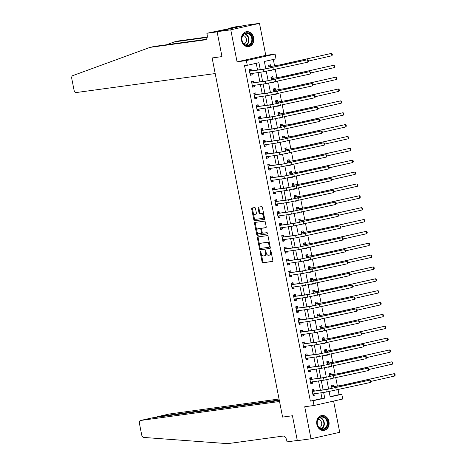 <?xml version="1.0" encoding="UTF-8"?>
<svg xmlns="http://www.w3.org/2000/svg" width="467" height="467" viewBox="0 0 467 467"><rect width="100%" height="100%" fill="white"/><g stroke="black" fill="none" stroke-linecap="round" stroke-linejoin="round"><path stroke-width="0.7" d="M260.393 251.328A0.665 0.379 -102.7 0 0 260.142 252.028L262.086 261.929A0.952 0.543 -102.7 0 0 262.804 262.787L272.471 261.462A0.952 0.543 -102.7 0 0 272.5 261.456A0.952 0.543 -102.7 0 0 272.827 260.458L270.883 250.563A0.665 0.379 -102.7 0 0 270.136 250.662L270.387 251.947A3.041 1.728 -102.7 0 1 269.336 255.145A3.041 1.728 -102.7 0 1 269.249 255.163L268.443 255.268A3.041 1.728 -102.7 0 1 266.143 252.524L265.892 251.246A0.665 0.379 -102.7 0 0 265.139 251.345L265.39 252.629A3.041 1.728 -102.7 0 1 264.34 255.828A3.041 1.728 -102.7 0 1 264.258 255.846L263.452 255.951A3.041 1.728 -102.7 0 1 261.146 253.207L260.895 251.929A0.665 0.379 -102.7 0 0 260.393 251.328M241.544 40.524A7.548 6.199 82.2 0 0 248.619 46.636A7.548 6.199 82.2 0 0 253.651 37.792A7.548 6.199 82.2 0 0 246.576 31.68A7.548 6.199 82.2 0 0 241.544 40.524M316.848 424.345A7.548 6.199 82.2 0 0 323.923 430.457A7.548 6.199 82.2 0 0 328.955 421.613A7.548 6.199 82.2 0 0 321.88 415.502A7.548 6.199 82.2 0 0 316.848 424.345M255.484 208.457A0.952 0.543 -102.7 0 0 254.766 207.599L252.052 207.973A0.952 0.543 -102.7 0 0 252.022 207.978A0.952 0.543 -102.7 0 0 251.695 208.977L253.855 219.969A0.952 0.543 -102.7 0 0 254.573 220.827L264.24 219.502A0.952 0.543 -102.7 0 0 264.269 219.502A0.952 0.543 -102.7 0 0 264.596 218.498L262.436 207.506A0.952 0.543 -102.7 0 0 261.718 206.648L258.444 207.097A0.952 0.543 -102.7 0 0 258.414 207.103A0.952 0.543 -102.7 0 0 258.088 208.101L259.01 212.806A0.952 0.543 -102.7 0 0 259.728 213.664L261.357 213.442A2.539 1.448 -102.7 0 1 263.271 215.678A2.539 1.448 -102.7 0 1 262.401 218.41A2.539 1.448 -102.7 0 1 262.331 218.428L255.969 219.297A2.539 1.448 -102.7 0 1 254.054 217.062A2.539 1.448 -102.7 0 1 254.924 214.324A2.539 1.448 -102.7 0 1 254.994 214.312L256.05 214.166A0.952 0.543 -102.7 0 0 256.079 214.16A0.952 0.543 -102.7 0 0 256.406 213.162L255.484 208.457M243.611 25.714L235.59 26.812L229.962 28.078L233.728 27.676L206.869 33.28L217.126 31.879L221.977 56.6L212.129 57.943L282.593 417.095L292.441 415.747L282.593 417.095L279.529 401.486L140.538 420.487A2.901 1.652 -102.7 0 0 140.462 420.498A2.901 1.652 -102.7 0 0 139.458 423.557L141.664 434.8A2.901 1.652 -102.7 0 0 143.655 437.427L227.68 443.65L283.084 436.079A4.839 2.755 77.3 0 1 286.75 440.445L287.03 441.87L297.292 440.469L292.441 415.747L297.327 440.655L311.01 438.787L304.723 406.763L314.028 405.49L313.094 400.744L310.362 401.118L244.55 65.689L247.288 65.316L246.354 60.57L275.075 54.102L276.009 58.848L264.363 61.469L265.811 68.853M206.326 39.316L154.186 46.443L149.936 47.401L72.683 75.666A2.901 1.652 -102.7 0 0 71.795 78.69L74.002 89.933A2.901 1.652 -102.7 0 0 76.203 92.554L215.194 73.552L212.129 57.943L221.977 56.6L217.091 31.692L230.774 29.818L237.055 61.842L246.354 60.57M257.731 236.938A0.952 0.543 -102.7 0 0 257.708 236.944A0.952 0.543 -102.7 0 0 257.381 237.942L259.535 248.934A0.952 0.543 -102.7 0 0 260.253 249.792L269.926 248.467A0.952 0.543 -102.7 0 0 269.949 248.467A0.952 0.543 -102.7 0 0 270.276 247.463L268.122 236.477A0.952 0.543 -102.7 0 0 267.404 235.619L257.731 236.938M256.978 231.778L257.469 234.276L256.692 234.452L254.538 223.459A0.952 0.543 -102.7 0 1 254.865 222.461A0.952 0.543 -102.7 0 1 254.894 222.455L264.561 221.136A0.952 0.543 -102.7 0 1 265.279 221.994L266.202 226.693A0.952 0.543 -102.7 0 1 265.875 227.698A0.952 0.543 -102.7 0 1 265.851 227.698L261.929 228.235A0.952 0.543 -102.7 0 0 261.899 228.24A0.952 0.543 -102.7 0 0 261.573 229.239L262.185 232.362A0.952 0.543 -102.7 0 0 262.903 233.22L266.99 232.659A0.665 0.379 -102.7 0 1 267.264 233.961L267.241 233.967A0.665 0.379 -102.7 0 0 267.264 233.961M267.241 233.967L257.416 235.31A0.952 0.543 -102.7 0 1 256.692 234.452M217.091 31.692L245.811 25.218L259.489 23.35L230.774 29.818M311.01 438.787L339.725 432.319L333.596 401.083M310.362 401.118L322.002 398.497L320.882 392.776M320.385 390.237L318.552 380.92M318.056 378.375L316.229 369.058M315.727 366.519L313.9 357.197M313.404 354.657L311.571 345.335M311.075 342.796L309.247 333.473M308.745 330.934L306.918 321.611M306.422 319.072L304.589 309.749M304.093 307.21L302.266 297.888M301.764 295.348L299.937 286.032M299.44 283.492L297.613 274.17M297.111 271.631L295.284 262.308M294.788 259.769L292.955 250.446M292.459 247.907L290.632 238.584M290.13 236.045L288.302 226.723M287.806 224.183L285.973 214.861M285.477 212.322L283.65 203.005M283.148 200.466L281.321 191.143M280.825 188.604L278.992 179.281M278.495 176.742L276.668 167.419M276.166 164.88L274.339 155.558M273.843 153.018L272.016 143.696M271.514 141.157L269.687 131.834M269.19 129.295L267.358 119.978M266.861 117.433L265.034 108.116M264.532 105.577L262.705 96.255M262.209 93.715L260.376 84.393M259.88 81.853L258.053 72.531M257.55 69.992L256.237 63.302M314.244 390.961L313.941 389.414L311.997 389.852L313.118 395.543L315.056 395.105L314.764 393.617M311.915 379.099L311.612 377.552L309.674 377.99L310.788 383.681L312.732 383.249L312.435 381.755M309.592 367.243L309.288 365.69L307.344 366.128L308.459 371.825L310.403 371.388L310.111 369.893M307.263 355.381L306.959 353.834L305.021 354.266L306.136 359.964L308.074 359.526L307.782 358.031M304.933 343.519L304.63 341.972L302.692 342.41L303.807 348.102L305.751 347.664L305.453 346.17M302.61 331.658L302.307 330.111L300.363 330.548L301.484 336.24L303.422 335.802L303.13 334.308M300.281 319.796L299.977 318.249L298.039 318.687L299.154 324.378L301.092 323.94L300.801 322.446M297.952 307.934L297.648 306.387L295.71 306.825L296.825 312.516L298.769 312.079L298.477 310.59M295.629 296.072L295.325 294.525L293.381 294.963L294.502 300.655L296.44 300.223L296.148 298.728M293.299 284.216L292.996 282.663L291.058 283.101L292.173 288.799L294.111 288.361L293.819 286.866M290.97 272.354L290.667 270.802L288.729 271.239L289.844 276.937L291.787 276.499L291.496 275.005M288.647 260.493L288.343 258.946L286.399 259.383L287.52 265.075L289.458 264.637L289.166 263.143M286.318 248.631L286.014 247.084L284.076 247.522L285.191 253.213L287.135 252.775L286.837 251.281M283.994 236.769L283.691 235.222L281.747 235.66L282.868 241.351L284.806 240.914L284.514 239.419M281.665 224.907L281.362 223.36L279.424 223.798L280.539 229.49L282.477 229.052L282.185 227.563M279.336 213.045L279.032 211.498L277.094 211.936L278.209 217.628L280.153 217.19L279.856 215.701M277.013 201.184L276.709 199.637L274.765 200.074L275.886 205.766L277.824 205.334L277.532 203.84M274.684 189.328L274.38 187.775L272.442 188.213L273.557 193.91L275.495 193.472L275.203 191.978M272.354 177.466L272.051 175.919L270.113 176.351L271.228 182.048L273.172 181.61L272.88 180.116M270.031 165.604L269.728 164.057L267.784 164.495L268.904 170.186L270.842 169.749L270.551 168.254M267.702 153.742L267.398 152.195L265.46 152.633L266.575 158.325L268.513 157.887L268.221 156.392M265.379 141.88L265.069 140.334L263.131 140.771L264.246 146.463L266.19 146.025L265.898 144.536M263.049 130.019L262.746 128.472L260.802 128.91L261.923 134.601L263.861 134.163L263.569 132.675M260.72 118.157L260.417 116.61L258.479 117.048L259.594 122.739L261.538 122.307L261.24 120.813M258.397 106.301L258.093 104.748L256.149 105.186L257.27 110.883L259.208 110.445L258.916 108.951M256.068 94.439L255.764 92.892L253.826 93.324L254.941 99.022L256.879 98.584L256.587 97.089M253.739 82.577L253.435 81.03L251.497 81.468L252.612 87.16L254.556 86.722L254.258 85.227M251.415 70.715L251.112 69.169L249.168 69.606L250.289 75.298L252.227 74.86L251.935 73.366M330.128 396.67L339.077 394.65L338.114 389.741M337.413 386.174L335.791 377.879M335.09 374.312L333.461 366.023M332.761 362.45L331.132 354.161M330.432 350.589L328.809 342.299M328.108 338.727L326.48 330.438M325.779 326.865L324.156 318.576M323.456 315.003L321.827 306.714M321.127 303.147L319.498 294.852M318.798 291.285L317.175 282.99M316.474 279.424L314.846 271.134M314.145 267.562L312.516 259.273M311.816 255.7L310.193 247.411M309.493 243.838L307.864 235.549M307.163 231.976L305.535 223.687M304.834 220.12L303.211 211.825M302.511 208.259L300.882 199.964M300.182 196.397L298.559 188.108M297.858 184.535L296.23 176.246M295.529 172.673L293.901 164.384M293.2 160.811L291.577 152.522M290.877 148.95L289.248 140.66M288.548 137.094L286.919 128.799M286.218 125.232L284.596 116.937M283.895 113.37L282.266 105.081M281.566 101.508L279.937 93.219M279.237 89.646L277.614 81.357M276.913 77.785L275.285 69.495M274.584 65.923L273.318 59.455M332.481 390.955L334.425 390.558M333.648 386.588L333.345 385.041L331.407 385.479L331.996 388.486M330.151 379.093L332.101 378.696M331.319 374.732L331.015 373.18L329.077 373.618L329.667 376.624M327.822 367.231L329.772 366.834M328.996 362.871L328.692 361.324L326.748 361.756L327.338 364.768M325.499 355.369L327.443 354.973M326.666 351.009L326.363 349.462L324.425 349.9L325.014 352.906M323.17 343.514L325.12 343.117M324.337 339.147L324.034 337.6L322.096 338.038L322.685 341.044M320.841 331.652L322.79 331.255M322.014 327.285L321.71 325.738L319.767 326.176L320.356 329.182M318.517 319.79L320.461 319.393M319.685 315.423L319.381 313.877L317.443 314.314L318.033 317.321M316.188 307.928L318.138 307.531M317.362 303.562L317.052 302.015L315.114 302.453L315.704 305.459M313.859 296.066L315.809 295.669M315.032 291.706L314.729 290.153L312.785 290.591L313.38 293.597M311.536 284.205L313.485 283.808M312.703 279.844L312.4 278.297L310.462 278.729L311.051 281.741M309.207 272.343L311.156 271.946M310.38 267.982L310.076 266.435L308.132 266.873L308.722 269.879M306.883 260.487L308.827 260.09M308.051 256.12L307.747 254.573L305.809 255.011L306.399 258.017M304.554 248.625L306.504 248.228M305.722 244.259L305.418 242.712L303.48 243.149L304.07 246.156M302.225 236.763L304.175 236.366M303.398 232.397L303.095 230.85L301.151 231.288L301.74 234.294M299.902 224.901L301.845 224.504M301.069 220.535L300.766 218.988L298.827 219.426L299.417 222.432M297.572 213.04L299.522 212.643M298.74 208.679L298.436 207.126L296.498 207.564L297.088 210.57M295.243 201.178L297.193 200.781M296.417 196.817L296.113 195.27L294.169 195.702L294.759 198.708M292.92 189.316L294.864 188.919M294.087 184.955L293.784 183.408L291.846 183.846L292.435 186.853M290.591 177.454L292.54 177.063M291.764 173.094L291.461 171.547L289.517 171.984L290.106 174.991M288.262 165.598L290.211 165.201M289.435 161.232L289.131 159.685L287.187 160.123L287.783 163.129M285.938 153.736L287.888 153.339M287.106 149.37L286.802 147.823L284.864 148.261L285.454 151.267M283.609 141.875L285.559 141.478M284.782 137.508L284.479 135.961L282.535 136.399L283.125 139.405M281.286 130.013L283.23 129.616M282.453 125.646L282.15 124.099L280.212 124.537L280.801 127.544M278.957 118.151L280.906 117.754M280.124 113.79L279.821 112.238L277.883 112.675L278.472 115.682M276.627 106.289L278.577 105.892M277.801 101.929L277.497 100.382L275.553 100.814L276.143 103.826M274.304 94.427L276.248 94.03M275.472 90.067L275.168 88.52L273.23 88.958L273.82 91.964M271.975 82.571L273.925 82.174M273.142 78.205L272.839 76.658L270.901 77.096L271.49 80.102M269.646 70.71L271.596 70.313M270.819 66.343L270.516 64.796L268.572 65.234L269.161 68.24M237.055 61.842L265.776 55.375L259.489 23.35M265.776 55.375L275.075 54.102M339.077 394.65L341.815 394.276L342.743 399.022L314.028 405.49M260.288 69.618L258.928 62.695L247.288 65.316M313.094 400.744L324.74 398.123L323.619 392.403M323.117 389.863L321.29 380.541M320.794 378.001L318.961 368.685M318.465 366.146L316.638 356.823M316.136 354.284L314.309 344.961M313.812 342.422L311.979 333.099M311.483 330.56L309.656 321.238M309.154 318.698L307.327 309.376M306.831 306.837L305.004 297.514M304.502 294.975L302.674 285.658M302.178 283.113L300.345 273.796M299.849 271.257L298.022 261.934M297.52 259.395L295.693 250.073M295.197 247.533L293.364 238.211M292.867 235.672L291.04 226.349M290.538 223.81L288.711 214.487M288.215 211.948L286.382 202.625M285.886 200.086L284.059 190.769M283.557 188.23L281.729 178.908M281.233 176.368L279.406 167.046M278.904 164.507L277.077 155.184M276.581 152.645L274.748 143.322M274.252 140.783L272.424 131.46M271.922 128.921L270.095 119.599M269.599 117.059L267.766 107.743M267.27 105.203L265.443 95.881M264.941 93.342L263.114 84.019M262.617 81.48L260.784 72.157M329.13 391.585L330.175 396.897L341.815 394.276M266.301 71.334L268.14 80.709M268.624 83.196L270.463 92.571M270.953 95.058L272.792 104.433M273.283 106.92L275.121 116.295M275.606 118.781L277.445 128.156M277.935 130.643L279.774 140.018M280.264 142.499L282.103 151.88M282.588 154.361L284.426 163.742M284.917 166.223L286.756 175.598M287.24 178.085L289.085 187.46M289.569 189.946L291.408 199.321M291.898 201.808L293.737 211.183M294.222 213.67L296.06 223.045M296.551 225.532L298.39 234.907M298.88 237.388L300.719 246.769M301.203 249.25L303.042 258.625M303.532 261.111L305.371 270.486M305.862 272.973L307.7 282.348M308.185 284.835L310.024 294.21M310.514 296.697L312.353 306.072M312.837 308.559L314.682 317.934M315.167 320.415L317.005 329.795M317.496 332.276L319.335 341.651M319.819 344.138L321.658 353.513M322.148 356L323.987 365.375M324.477 367.862L326.316 377.237M326.801 379.724L328.64 389.099M322.002 398.497L324.74 398.123M334.46 390.739L332.486 391.007M332.136 378.877L330.163 379.146M329.807 367.015L327.834 367.284M327.478 355.154L325.505 355.422M325.155 343.292L323.182 343.56M322.825 331.43L320.852 331.704M320.496 319.568L318.523 319.842M318.173 307.712L316.2 307.981M315.844 295.85L313.871 296.119M313.52 283.989L311.547 284.257M311.191 272.127L309.218 272.395M308.862 260.265L306.889 260.533M306.539 248.403L304.566 248.672M304.21 236.541L302.237 236.816M301.88 224.685L299.907 224.954M299.557 212.824L297.584 213.092M297.228 200.962L295.255 201.23M294.899 189.1L292.926 189.368M292.575 177.238L290.602 177.507M290.246 165.376L288.273 165.645M287.923 153.515L285.95 153.789M285.594 141.653L283.621 141.927M283.265 129.797L281.292 130.065M280.941 117.935L278.968 118.204M278.612 106.073L276.639 106.342M276.283 94.211L274.31 94.48M273.96 82.35L271.987 82.618M271.631 70.488L269.657 70.762M315.056 395.105L313.083 395.38M312.732 383.249L310.759 383.518M310.403 371.388L308.43 371.656M308.074 359.526L306.101 359.794M305.751 347.664L303.778 347.933M303.422 335.802L301.448 336.071M301.092 323.94L299.119 324.209M298.769 312.079L296.796 312.353M296.44 300.223L294.467 300.491M294.111 288.361L292.138 288.629M291.787 276.499L289.814 276.768M289.458 264.637L287.485 264.906M287.135 252.775L285.162 253.044M284.806 240.914L282.833 241.182M282.477 229.052L280.504 229.326M280.153 217.19L278.18 217.464M277.824 205.334L275.851 205.603M275.495 193.472L273.522 193.741M273.172 181.61L271.199 181.879M270.842 169.749L268.869 170.017M268.513 157.887L266.54 158.155M266.19 146.025L264.217 146.299M263.861 134.163L261.888 134.438M261.538 122.307L259.564 122.576M259.208 110.445L257.235 110.714M256.879 98.584L254.906 98.852M254.556 86.722L252.583 86.99M252.227 74.86L250.254 75.129M264.421 255.805L265.034 255.671A3.041 1.728 -102.7 0 0 265.116 255.653A3.041 1.728 -102.7 0 0 266.237 252.927M269.418 255.122L270.025 254.988A3.041 1.728 -102.7 0 0 270.113 254.97A3.041 1.728 -102.7 0 0 271.245 252.396M261.304 253.82L262.863 261.753A0.952 0.543 -102.7 0 0 263.581 262.612L272.658 261.368M260.177 248.082L260.312 248.759A0.952 0.543 -102.7 0 0 261.03 249.617L270.113 248.374M258.321 236.857A0.952 0.543 -102.7 0 0 258.158 237.767L259.74 245.835M260.084 247.808A0.665 0.379 -102.7 0 0 260.592 248.409L269.08 247.247A0.665 0.379 -102.7 0 0 269.325 246.541L269.062 245.193A3.041 1.728 -102.7 0 0 266.756 242.449L260.954 243.243A3.041 1.728 -102.7 0 0 260.872 243.254A3.041 1.728 -102.7 0 0 259.821 246.453L260.084 247.808M269.873 247.066L269.856 247.072A0.665 0.379 -102.7 0 0 270.119 246.658M269.675 244.404A3.041 1.728 -102.7 0 0 267.533 242.274L266.756 242.449M261.567 243.103A3.041 1.728 -102.7 0 1 261.648 243.079A3.041 1.728 -102.7 0 1 261.73 243.068L267.533 242.274M256.862 231.177L255.315 223.284L254.538 223.459M255.484 222.374A0.952 0.543 -102.7 0 0 255.315 223.284M266.038 227.604L262.705 228.059A0.952 0.543 -102.7 0 0 262.676 228.065A0.952 0.543 -102.7 0 0 262.652 228.071M267.398 233.874L257.416 235.31M257.86 228.789A2.539 1.448 -102.7 0 0 257.79 228.807A2.539 1.448 -102.7 0 0 256.926 231.539A2.539 1.448 -102.7 0 0 258.835 233.774L261.076 233.471A0.952 0.543 -102.7 0 0 261.106 233.465A0.952 0.543 -102.7 0 0 261.432 232.461L260.82 229.344A0.952 0.543 -102.7 0 0 260.101 228.486L258.636 228.62A2.539 1.448 -102.7 0 0 258.566 228.632A2.539 1.448 -102.7 0 0 258.496 228.649M261.129 233.459L261.853 233.296A0.952 0.543 -102.7 0 0 261.882 233.29A0.952 0.543 -102.7 0 0 262.238 232.566M261.543 228.964A0.952 0.543 -102.7 0 0 260.878 228.31L260.101 228.486M258.636 228.62L260.878 228.31M257.469 234.276A0.952 0.543 -102.7 0 0 258.193 235.135M255.63 214.166A2.539 1.448 -102.7 0 1 255.7 214.149A2.539 1.448 -102.7 0 1 255.764 214.137L256.237 214.073M262.472 218.393L263.108 218.252A2.539 1.448 -102.7 0 0 263.178 218.241A2.539 1.448 -102.7 0 0 264.129 216.133M263.908 215.001A2.539 1.448 -102.7 0 0 262.133 213.267L261.357 213.442M259.033 207.015A0.952 0.543 -102.7 0 0 258.864 207.926L259.786 212.631A0.952 0.543 -102.7 0 0 260.504 213.489L262.133 213.267M254.188 217.558L254.632 219.794A0.952 0.543 -102.7 0 0 255.35 220.652L264.427 219.408M252.641 207.891A0.952 0.543 -102.7 0 0 252.472 208.802L253.972 216.431M331.471 385.824L333.829 386.682L342.889 385.1L394.276 373.647L344.255 384.913L331.71 387.026M331.465 385.789L331.903 385.724M394.743 376.017L394.276 373.647L395.018 374.184L395.205 375.135L394.743 376.017L371.183 381.323M333.829 386.682L331.891 387.12M312.061 390.161L312.499 390.097L312.067 390.196M314.688 393.623L312.995 394.942M312.814 393.996L326.334 392.035L325.867 389.659L312.3 391.399M312.499 390.097L314.425 391.054L327.811 389.221L370.296 380.015L325.867 389.659M370.763 382.391L370.296 380.015L371.031 380.558L371.218 381.504L370.763 382.391L326.334 392.035M314.425 391.054L312.487 391.492M279.044 399.011L169.258 414.019L157.653 416.634L157.747 417.107M279.237 400.009L157.577 416.646L169.177 414.031A2.901 1.652 77.3 0 1 169.258 414.019M279.33 400.488L152.143 417.872L140.538 420.487M157.233 417.171L157.577 416.646M149.936 47.401L205.34 39.823A4.839 2.755 -102.7 0 0 205.474 39.8A4.839 2.755 -102.7 0 0 207.15 34.704L206.869 33.28M207.202 37.401L174.407 41.884L178.657 40.927L207.26 37.016M174.407 41.884L166.596 44.744M229.962 28.078L230.044 28.505M329.142 373.962L331.506 374.82L340.56 373.238L391.953 361.785L341.926 373.051L329.381 375.164M329.136 373.927L329.579 373.869M392.42 364.155L391.953 361.785L392.689 362.322L392.875 363.273L392.42 364.155L368.854 369.461M331.506 374.82L329.562 375.258M326.818 362.1L329.177 362.958L338.231 361.376L389.624 349.923L339.602 361.189L327.052 363.308M326.812 362.065L327.25 362.007M390.091 352.293L389.624 349.923L390.365 350.46L390.552 351.412L390.091 352.293L366.531 357.599M329.177 362.958L327.239 363.396M324.489 350.244L326.847 351.096L335.907 349.514L387.301 338.061L337.273 349.328L324.728 351.447M324.483 350.203L324.927 350.145M387.762 340.431L387.301 338.061L388.036 338.604L388.223 339.55L387.762 340.431L364.202 345.743M326.847 351.096L324.909 351.534M309.732 378.299L310.176 378.235L309.738 378.334M312.359 381.767L310.672 383.08M310.485 382.134L324.005 380.173L323.543 377.797L309.977 379.537M310.176 378.235L312.102 379.192L325.481 377.365L367.967 368.154L323.543 377.797M368.434 370.529L367.967 368.154L368.708 368.697L368.895 369.642L368.434 370.529L324.005 380.173M312.102 379.192L310.158 379.63M307.403 366.437L307.846 366.379L307.414 366.472M310.03 369.905L308.343 371.218M308.156 370.273L321.681 368.311L321.214 365.941L307.648 367.675M307.846 366.379L309.773 367.331L323.152 365.503L365.643 356.292L321.214 365.941M366.105 358.668L365.643 356.292L366.379 356.835L366.566 357.786L366.105 358.668L321.681 368.311M309.773 367.331L307.835 367.768M305.079 354.576L305.517 354.517L305.085 354.611M307.706 358.043L306.019 359.356M305.832 358.417L319.352 356.449L318.885 354.079L305.325 355.819M305.517 354.517L307.444 355.469L320.829 353.642L363.314 344.436L318.885 354.079M363.781 346.806L363.314 344.436L364.05 344.973L364.237 345.924L363.781 346.806L319.352 356.449M307.444 355.469L305.506 355.907M322.166 338.382L324.524 339.24L333.578 337.659L384.971 326.199L334.944 337.472L322.399 339.585M322.154 338.341L322.598 338.283M385.438 328.575L384.971 326.199L385.707 326.742L385.894 327.688L385.438 328.575L361.878 333.882M324.524 339.24L322.58 339.672M302.75 342.714L303.194 342.655L302.756 342.755M305.377 346.181L303.69 347.495M303.503 346.555L317.023 344.588L316.562 342.218L302.995 343.957M303.194 342.655L305.12 343.607L318.5 341.78L360.985 332.574L316.562 342.218M361.452 334.944L360.985 332.574L361.727 333.111L361.913 334.063L361.452 334.944L317.023 344.588M305.12 343.607L303.176 344.045M327.63 425.221A6.532 5.365 -97.8 0 1 320.934 429.179A6.532 5.365 -97.8 0 1 317.297 420.86A6.532 5.365 -97.8 0 1 323.993 416.903A6.532 5.365 -97.8 0 1 327.63 425.221M317.408 421.059A6.048 4.968 82.2 0 0 323.006 429.068A6.048 4.968 82.2 0 0 326.97 425.093A6.048 4.968 82.2 0 0 321.372 417.084A6.048 4.968 82.2 0 0 317.408 421.059M319.276 427.778A4.308 3.538 82.2 0 0 321.6 425.058A4.308 3.538 82.2 0 0 318.12 419.331M323.146 430.504A7.501 6.159 82.2 0 0 323.479 430.469A7.501 6.159 82.2 0 0 328.394 425.542A7.501 6.159 82.2 0 0 321.448 415.607A7.501 6.159 82.2 0 0 321.115 415.665M243.249 43.443A6.532 5.365 -97.8 0 1 243.453 34.26A6.532 5.365 -97.8 0 1 251.071 34.99A6.532 5.365 -97.8 0 1 250.867 44.172A6.532 5.365 -97.8 0 1 243.249 43.443M250.505 35.34A6.048 4.968 82.2 0 0 246.068 33.262A6.048 4.968 82.2 0 0 242.157 37.039A6.048 4.968 82.2 0 0 243.266 43.168A6.048 4.968 82.2 0 0 247.703 45.246A6.048 4.968 82.2 0 0 251.614 41.47A6.048 4.968 82.2 0 0 250.505 35.34M243.972 43.956A4.308 3.538 82.2 0 0 245.467 37.016A4.308 3.538 82.2 0 0 242.817 35.51M247.843 46.682A7.501 6.159 82.2 0 0 248.175 46.647A7.501 6.159 82.2 0 0 253.026 41.966A7.501 6.159 82.2 0 0 251.649 34.365A7.501 6.159 82.2 0 0 246.144 31.785A7.501 6.159 82.2 0 0 245.811 31.844M319.837 326.521L322.195 327.379L331.249 325.797L382.642 314.338L332.621 325.61L320.07 327.723M319.831 326.48L320.269 326.421M383.109 316.714L382.642 314.338L383.384 314.881L383.57 315.826L383.109 316.714L359.549 322.02M322.195 327.379L320.257 327.816M300.427 330.852L300.865 330.794L300.433 330.893M303.048 334.319L301.361 335.633M301.18 334.693L314.7 332.726L314.233 330.356L300.666 332.095M300.865 330.794L302.791 331.751L316.171 329.918L358.662 320.712L314.233 330.356M359.123 323.082L358.662 320.712L359.397 321.249L359.584 322.201L359.123 323.082L314.7 332.726M302.791 331.751L300.853 332.183M317.507 314.659L319.866 315.517L328.926 313.935L380.319 302.476L330.292 313.748L317.747 315.861M317.502 314.624L317.945 314.56M380.78 304.852L380.319 302.476L381.054 303.019L381.241 303.97L380.78 304.852L357.22 310.158M319.866 315.517L317.928 315.955M298.098 318.99L298.536 318.932L298.104 319.031M300.725 322.458L299.038 323.777M298.851 322.831L312.37 320.864L311.903 318.494L298.343 320.234M298.536 318.932L300.462 319.889L313.847 318.056L356.333 308.85L311.903 318.494M356.8 311.22L356.333 308.85L357.068 309.393L357.255 310.339L356.8 311.22L312.37 320.864M300.462 319.889L298.524 320.327M315.184 302.797L317.542 303.655L326.596 302.073L377.99 290.62L327.962 301.886L315.418 303.999M315.172 302.762L315.616 302.698M378.457 292.99L377.99 290.62L378.725 291.157L378.912 292.108L378.457 292.99L354.897 298.296M317.542 303.655L315.599 304.093M295.769 307.134L296.212 307.07L295.78 307.169M298.395 310.596L296.708 311.915M296.522 310.969L310.047 309.008L309.58 306.632L296.014 308.372M296.212 307.07L298.139 308.027L311.518 306.194L354.004 296.989L309.58 306.632M354.471 299.359L354.004 296.989L354.745 297.532L354.932 298.477L354.471 299.359L310.047 309.008M298.139 308.027L296.195 308.465M312.855 290.935L315.213 291.793L324.267 290.211L375.661 278.758L325.639 290.025L313.088 292.138M312.849 290.9L313.287 290.842M376.128 281.128L375.661 278.758L376.402 279.295L376.589 280.247L376.128 281.128L352.567 286.434M315.213 291.793L313.275 292.231M293.445 295.272L293.883 295.208L293.451 295.307M296.072 298.74L294.379 300.053M294.198 299.108L307.718 297.146L307.251 294.77L293.685 296.51M293.883 295.208L295.809 296.166L309.195 294.338L351.68 285.127L307.251 294.77M352.141 287.503L351.68 285.127L352.416 285.67L352.603 286.615L352.141 287.503L307.718 297.146M295.809 296.166L293.871 296.603M310.526 279.073L312.89 279.931L321.944 278.35L373.337 266.896L323.31 278.163L310.765 280.282M310.52 279.038L310.964 278.98M373.798 269.266L373.337 266.896L374.073 267.433L374.26 268.385L373.798 269.266L350.238 274.573M312.89 279.931L310.946 280.369M291.116 283.411L291.56 283.352L291.122 283.446M293.743 286.878L292.056 288.192M291.869 287.246L305.389 285.284L304.928 282.914L291.361 284.648M291.56 283.352L293.48 284.304L306.866 282.477L349.351 273.265L304.928 282.914M349.818 275.641L349.351 273.265L350.092 273.808L350.273 274.759L349.818 275.641L305.389 285.284M293.48 284.304L291.542 284.742M308.202 267.217L310.561 268.07L319.615 266.488L371.008 255.035L320.987 266.301L308.436 268.42M308.191 267.177L308.634 267.118M371.475 257.405L371.008 255.035L371.75 255.577L371.93 256.523L371.475 257.405L347.915 262.717M310.561 268.07L308.623 268.507M288.787 271.549L289.231 271.49L288.799 271.584M291.414 275.016L289.727 276.33M289.54 275.39L303.065 273.423L302.598 271.053L289.032 272.792M289.231 271.49L291.157 272.442L304.537 270.615L347.022 261.409L302.598 271.053M347.489 263.779L347.022 261.409L347.763 261.946L347.95 262.898L347.489 263.779L303.065 273.423M291.157 272.442L289.213 272.88M305.873 255.356L308.232 256.214L317.291 254.632L368.679 243.173L318.657 254.445L306.113 256.558M305.867 255.315L306.305 255.256M369.146 245.543L368.679 243.173L369.42 243.716L369.607 244.661L369.146 245.543L345.586 250.855M308.232 256.214L306.294 256.646M286.464 259.687L286.901 259.629L286.469 259.728M289.091 263.154L287.398 264.468M287.217 263.528L300.736 261.561L300.269 259.191L286.703 260.93M286.901 259.629L288.828 260.58L302.213 258.753L344.699 249.547L300.269 259.191M345.166 251.917L344.699 249.547L345.434 250.084L345.621 251.036L345.166 251.917L300.736 261.561M288.828 260.58L286.89 261.018M303.544 243.494L305.908 244.352L314.962 242.77L366.356 231.311L316.328 242.583L303.784 244.696M303.538 243.453L303.982 243.395M366.823 233.687L366.356 231.311L367.091 231.854L367.278 232.799L366.823 233.687L343.257 238.993M305.908 244.352L303.964 244.79M284.134 247.825L284.578 247.767L284.14 247.866M286.761 251.293L285.074 252.606M284.888 251.666L298.407 249.699L297.946 247.329L284.38 249.069M284.578 247.767L286.505 248.718L299.884 246.891L342.369 237.685L297.946 247.329M342.836 240.056L342.369 237.685L343.111 238.223L343.298 239.174L342.836 240.056L298.407 249.699M286.505 248.718L284.561 249.156M301.221 231.632L303.579 232.49L312.633 230.908L364.026 219.449L314.005 230.721L301.454 232.835M301.215 231.597L301.653 231.533M364.493 221.825L364.026 219.449L364.768 219.992L364.955 220.944L364.493 221.825L340.933 227.131M303.579 232.49L301.641 232.928M281.805 235.963L282.249 235.905L281.817 236.004M284.432 239.431L282.745 240.75M282.558 239.804L296.084 237.837L295.617 235.467L282.05 237.207M282.249 235.905L284.175 236.862L297.555 235.029L340.046 225.824L295.617 235.467M340.507 228.194L340.046 225.824L340.782 226.367L340.968 227.312L340.507 228.194L296.084 237.837M284.175 236.862L282.237 237.294M298.892 219.77L301.25 220.628L310.31 219.046L361.703 207.593L311.676 218.86L299.131 220.973M298.886 219.735L299.329 219.671M362.164 209.963L361.703 207.593L362.439 208.13L362.626 209.082L362.164 209.963L338.604 215.269M301.25 220.628L299.312 221.066M279.482 224.107L279.92 224.043L279.488 224.142M282.109 227.569L280.422 228.888M280.235 227.943L293.755 225.981L293.288 223.605L279.727 225.345M279.92 224.043L281.846 225.001L295.232 223.168L337.717 213.962L293.288 223.605M338.184 216.332L337.717 213.962L338.452 214.505L338.639 215.45L338.184 216.332L293.755 225.981M281.846 225.001L279.908 225.438M296.568 207.908L298.927 208.767L307.981 207.185L359.374 195.731L309.347 206.998L296.802 209.111M296.557 207.873L297 207.815M359.841 198.101L359.374 195.731L360.11 196.268L360.296 197.22L359.841 198.101L336.281 203.408M298.927 208.767L296.983 209.204M277.153 212.246L277.596 212.181L277.159 212.281M279.78 215.713L278.093 217.027M277.906 216.081L291.426 214.12L290.964 211.744L277.398 213.483M277.596 212.181L279.523 213.139L292.902 211.306L335.388 202.1L290.964 211.744M335.855 204.476L335.388 202.1L336.129 202.643L336.316 203.589L335.855 204.476L291.426 214.12M279.523 213.139L277.579 213.577M294.239 196.047L296.598 196.905L305.651 195.323L357.045 183.87L307.023 195.136L294.473 197.255M294.233 196.012L294.671 195.953M357.512 186.24L357.045 183.87L357.786 184.407L357.973 185.358L357.512 186.24L333.952 191.546M296.598 196.905L294.659 197.343M274.829 200.384L275.267 200.32L274.835 200.419M277.451 203.851L275.763 205.165M275.583 204.219L289.102 202.258L288.635 199.882L275.069 201.621M275.267 200.32L277.194 201.277L290.579 199.45L333.064 190.238L288.635 199.882M333.526 192.614L333.064 190.238L333.8 190.781L333.987 191.727L333.526 192.614L289.102 202.258M277.194 201.277L275.256 201.715M291.91 184.191L294.268 185.043L303.328 183.461L354.722 172.008L304.694 183.274L292.149 185.393M291.904 184.15L292.348 184.091M355.183 174.378L354.722 172.008L355.457 172.551L355.644 173.496L355.183 174.378L331.623 179.69M294.268 185.043L292.33 185.481M272.5 188.522L272.944 188.464L272.506 188.557M275.127 191.99L273.44 193.303M273.253 192.357L286.773 190.396L286.306 188.026L272.746 189.76M272.944 188.464L274.865 189.415L288.25 187.588L330.735 178.376L286.306 188.026M331.202 180.752L330.735 178.376L331.471 178.919L331.658 179.871L331.202 180.752L286.773 190.396M274.865 189.415L272.926 189.853M289.587 172.329L291.945 173.181L300.999 171.605L352.392 160.146L302.365 171.418L289.82 173.531M289.575 172.288L290.019 172.23M352.859 162.516L352.392 160.146L353.128 160.689L353.315 161.635L352.859 162.516L329.299 167.828M291.945 173.181L290.001 173.619M270.171 176.66L270.615 176.602L270.183 176.695M272.798 180.128L271.111 181.441M270.924 180.501L284.45 178.534L283.983 176.164L270.416 177.904M270.615 176.602L272.541 177.553L285.921 175.726L328.406 166.521L283.983 176.164M328.873 168.891L328.406 166.521L329.147 167.058L329.334 168.009L328.873 168.891L284.45 178.534M272.541 177.553L270.597 177.991M287.258 160.467L289.616 161.325L298.67 159.743L350.063 148.284L300.042 159.556L287.491 161.67M287.252 160.426L287.69 160.368M350.53 150.66L350.063 148.284L350.805 148.827L350.991 149.773L350.53 150.66L326.97 155.966M289.616 161.325L287.678 161.757M267.848 164.798L268.286 164.74L267.854 164.839M270.475 168.266L268.782 169.579M268.601 168.64L282.121 166.672L281.654 164.302L268.087 166.042M268.286 164.74L270.212 165.692L283.597 163.864L326.083 154.659L281.654 164.302M326.544 157.029L326.083 154.659L326.818 155.196L327.005 156.147L326.544 157.029L282.121 166.672M270.212 165.692L268.274 166.129M284.928 148.605L287.293 149.463L296.347 147.881L347.74 136.422L297.712 147.695L285.168 149.808M284.923 148.57L285.366 148.506M348.201 138.798L347.74 136.422L348.475 136.965L348.662 137.911L348.201 138.798L324.641 144.105M287.293 149.463L285.349 149.901M265.519 152.937L265.962 152.878L265.525 152.978M268.146 156.404L266.459 157.723M266.272 156.778L279.791 154.81L279.33 152.44L265.764 154.18M265.962 152.878L267.883 153.836L281.268 152.003L323.754 142.797L279.33 152.44M324.221 145.167L323.754 142.797L324.495 143.334L324.676 144.285L324.221 145.167L279.791 154.81M267.883 153.836L265.945 154.268M282.605 136.743L284.963 137.602L294.017 136.02L345.411 124.561L295.389 135.833L282.839 137.946M282.599 136.708L283.037 136.644M345.878 126.936L345.411 124.561L346.152 125.103L346.333 126.055L345.878 126.936L322.318 132.243M284.963 137.602L283.025 138.039M263.19 141.075L263.633 141.016L263.201 141.116M265.816 144.542L264.129 145.862M263.943 144.916L277.468 142.955L277.001 140.579L263.435 142.318M263.633 141.016L265.56 141.974L278.939 140.141L321.424 130.935L277.001 140.579M321.891 133.305L321.424 130.935L322.166 131.478L322.353 132.424L321.891 133.305L277.468 142.955M265.56 141.974L263.616 142.412M280.276 124.882L282.634 125.74L291.694 124.158L343.082 112.705L293.06 123.971L280.515 126.084M280.27 124.847L280.708 124.782M343.549 115.075L343.082 112.705L343.823 113.242L344.01 114.193L343.549 115.075L319.988 120.381M282.634 125.74L280.696 126.178M260.866 129.219L261.304 129.155L260.872 129.254M263.493 132.681L261.8 134M261.619 133.054L275.139 131.093L274.672 128.717L261.106 130.456M261.304 129.155L263.23 130.112L276.616 128.279L319.101 119.073L274.672 128.717M319.568 121.449L319.101 119.073L319.837 119.616L320.023 120.562L319.568 121.449L275.139 131.093M263.23 130.112L261.292 130.55M277.947 113.02L280.311 113.878L289.365 112.296L340.758 100.843L290.731 112.109L278.186 114.228M277.941 112.985L278.385 112.926M341.225 103.213L340.758 100.843L341.494 101.38L341.681 102.331L341.225 103.213L317.659 108.519M280.311 113.878L278.367 114.316M258.537 117.357L258.981 117.293L258.543 117.392M261.164 120.825L259.477 122.138M259.29 121.192L272.81 119.231L272.349 116.855L258.782 118.595M258.981 117.293L260.907 118.25L274.287 116.423L316.772 107.212L272.349 116.855M317.239 109.587L316.772 107.212L317.513 107.754L317.7 108.7L317.239 109.587L272.81 119.231M260.907 118.25L258.963 118.688M275.623 101.164L277.982 102.016L287.036 100.434L338.429 88.981L288.408 100.247L275.857 102.366M275.618 101.123L276.055 101.065M338.896 91.351L338.429 88.981L339.17 89.518L339.357 90.47L338.896 91.351L315.336 96.657M277.982 102.016L276.044 102.454M256.208 105.495L256.652 105.437L256.22 105.53M258.835 108.963L257.148 110.276M256.961 109.331L270.486 107.369L270.019 104.999L256.453 106.733M256.652 105.437L258.578 106.388L271.957 104.561L314.449 95.35L270.019 104.999M314.91 97.726L314.449 95.35L315.184 95.893L315.371 96.844L314.91 97.726L270.486 107.369M258.578 106.388L256.64 106.826M273.294 89.302L275.653 90.154L284.712 88.572L336.106 77.119L286.078 88.386L273.534 90.505M273.288 89.261L273.732 89.203M336.567 79.489L336.106 77.119L336.841 77.662L337.028 78.608L336.567 79.489L313.007 84.801M275.653 90.154L273.715 90.592M253.885 93.633L254.322 93.575L253.89 93.669M256.511 97.101L254.824 98.414M254.638 97.475L268.157 95.507L267.69 93.137L254.13 94.877M254.322 93.575L256.249 94.527L269.634 92.7L312.119 83.494L267.69 93.137M312.586 85.864L312.119 83.494L312.855 84.031L313.042 84.982L312.586 85.864L268.157 95.507M256.249 94.527L254.311 94.964M270.971 77.44L273.329 78.298L282.383 76.716L333.777 65.257L283.749 76.53L271.204 78.643M270.959 77.399L271.403 77.341M334.244 67.633L333.777 65.257L334.512 65.8L334.699 66.746L334.244 67.633L310.683 72.94M273.329 78.298L271.385 78.73M251.555 81.772L251.999 81.713L251.561 81.813M254.182 85.239L252.495 86.553M252.308 85.613L265.828 83.646L265.367 81.276L251.801 83.015M251.999 81.713L253.925 82.665L267.305 80.838L309.79 71.632L265.367 81.276M310.257 74.002L309.79 71.632L310.532 72.169L310.718 73.121L310.257 74.002L265.828 83.646M253.925 82.665L251.982 83.103M268.642 65.578L271 66.437L280.054 64.855L331.447 53.396L281.426 64.668L268.875 66.781M268.636 65.543L269.074 65.479M331.914 55.771L331.447 53.396L332.189 53.939L332.376 54.884L331.914 55.771L308.354 61.078M271 66.437L269.062 66.874M249.232 69.91L249.67 69.852L249.238 69.951M251.853 73.377L250.166 74.691M249.985 73.751L263.505 71.784L263.038 69.414L249.471 71.153M249.67 69.852L251.596 70.809L264.982 68.976L307.467 59.77L263.038 69.414M307.928 62.14L307.467 59.77L308.202 60.307L308.389 61.259L307.928 62.14L263.505 71.784M251.596 70.809L249.658 71.241M260.884 251.865L260.142 252.028M270.872 250.499L270.136 250.662M265.875 251.182L265.139 251.345M266.132 252.46L265.39 252.629M271.123 251.777L270.387 251.947M263.581 262.612L262.804 262.787M262.863 261.753L262.086 261.929M261.03 249.617L260.253 249.792M260.312 248.759L259.535 248.934M258.158 237.767L257.381 237.942M270.066 246.378L269.325 246.541M269.798 245.023L269.062 245.193M261.73 243.068L260.954 243.243M262.705 228.059L261.929 228.235M262.174 232.297L261.432 232.461M261.561 229.174L260.82 229.344M255.764 214.137L254.994 214.312M260.504 213.489L259.728 213.664M259.786 212.631L259.01 212.806M258.864 207.926L258.088 208.101M255.35 220.652L254.573 220.827M254.632 219.794L253.855 219.969M252.472 208.802L251.695 208.977M334.559 387.949L334.331 386.787M344.413 385.724L344.255 384.913M336.258 390.161L335.796 387.791M332.23 376.087L332.002 374.925M342.089 373.863L341.926 373.051M329.9 364.225L329.673 363.063M339.76 362.001L339.602 361.189M327.577 352.363L327.349 351.202M337.431 350.145L337.273 349.328M333.934 378.299L333.467 375.929M331.605 366.437L331.138 364.067M329.276 354.576L328.815 352.206M325.248 340.501L325.02 339.34M335.108 338.283L334.944 337.472M326.953 342.714L326.486 340.344M319.977 417.533A6.048 4.968 -97.8 0 1 324.121 425.484A6.048 4.968 -97.8 0 1 321.547 429.01M321.138 428.899A5.849 4.804 82.2 0 0 323.695 425.455A5.849 4.804 82.2 0 0 319.615 417.755M244.679 33.712A6.048 4.968 -97.8 0 1 247.656 35.731A6.048 4.968 -97.8 0 1 246.243 45.188M245.835 45.071A5.849 4.804 82.2 0 0 247.265 35.901A5.849 4.804 82.2 0 0 244.311 33.928M322.919 328.64L322.691 327.478M332.778 326.421L332.621 325.61M324.623 330.858L324.156 328.482M320.596 316.778L320.368 315.622M330.449 314.56L330.292 313.748M322.294 318.996L321.833 316.62M318.266 304.916L318.039 303.76M328.126 302.698L327.962 301.886M319.971 307.134L319.504 304.764M315.943 293.06L315.715 291.898M325.797 290.836L325.639 290.025M317.642 295.272L317.175 292.902M313.614 281.198L313.386 280.037M323.468 278.974L323.31 278.163M315.318 283.411L314.851 281.041M311.285 269.336L311.057 268.175M321.144 267.118L320.987 266.301M312.989 271.549L312.522 269.179M308.961 257.475L308.734 256.313M318.815 255.256L318.657 254.445M310.66 259.687L310.199 257.317M306.632 245.613L306.405 244.451M316.492 243.395L316.328 242.583M308.337 247.831L307.87 245.455M304.303 233.751L304.075 232.595M314.163 231.533L314.005 230.721M306.008 235.969L305.541 233.593M301.98 221.889L301.752 220.733M311.833 219.671L311.676 218.86M303.678 224.107L303.217 221.732M299.651 210.033L299.423 208.872M309.51 207.809L309.347 206.998M301.355 212.246L300.888 209.876M297.321 198.171L297.094 197.01M307.181 195.947L307.023 195.136M299.026 200.384L298.559 198.014M294.998 186.31L294.77 185.148M304.852 184.086L304.694 183.274M296.697 188.522L296.236 186.152M292.669 174.448L292.441 173.286M302.528 172.23L302.365 171.418M294.373 176.66L293.906 174.29M290.346 162.586L290.118 161.424M300.199 160.368L300.042 159.556M292.044 164.804L291.577 162.428M288.016 150.724L287.789 149.568M297.87 148.506L297.712 147.695M289.721 152.942L289.254 150.567M285.687 138.862L285.46 137.707M295.547 136.644L295.389 135.833M287.392 141.081L286.925 138.705M283.364 127.006L283.136 125.845M293.218 124.782L293.06 123.971M285.063 129.219L284.601 126.849M281.035 115.145L280.807 113.983M290.894 112.921L290.731 112.109M282.739 117.357L282.272 114.987M278.706 103.283L278.478 102.121M288.565 101.059L288.408 100.247M280.41 105.495L279.943 103.125M276.382 91.421L276.155 90.259M286.236 89.203L286.078 88.386M278.081 93.633L277.62 91.263M274.053 79.559L273.825 78.398M283.913 77.341L283.749 76.53M275.758 81.772L275.291 79.402M271.724 67.697L271.496 66.536M281.583 65.479L281.426 64.668M273.428 69.916L272.962 67.54M265.116 255.653L264.34 255.828M270.113 254.97L269.336 255.145M261.648 243.079L260.872 243.254M262.676 228.065L261.899 228.24M258.566 228.632L257.79 228.807M261.882 233.29L261.106 233.465M255.7 214.149L254.924 214.324M263.178 218.241L262.401 218.41M140.462 420.498L152.061 417.889"/></g></svg>
